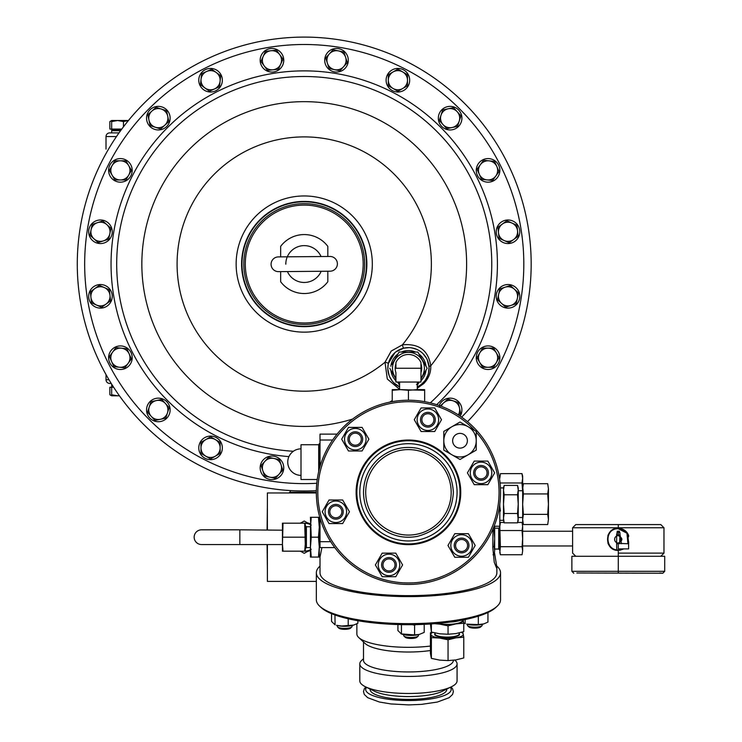 <?xml version="1.0" encoding="UTF-8"?>
<svg xmlns="http://www.w3.org/2000/svg" width="742" height="742" viewBox="0 0 742 742"><rect width="100%" height="100%" fill="white"/><g stroke="black" fill="none" stroke-linecap="round" stroke-linejoin="round"><path stroke-width="1.11" d="M271.08 264.328A7.364 7.364 90 0 0 278.51 271.637L330.088 271.201A7.364 7.364 -90 0 0 337.387 263.772A7.364 7.364 -90 0 0 329.958 256.463L278.38 256.899A7.364 7.364 90 0 0 271.08 264.328M282.442 544.183L282.442 551.176L283.017 551.176L282.442 544.183L283.017 523.184L282.442 523.184L282.442 544.545L201.536 544.545A7.364 7.364 0 0 1 194.163 537.18A7.364 7.364 0 0 1 201.536 529.816L201.536 529.816A7.364 7.364 0 0 0 194.163 537.18A7.364 7.364 0 0 1 201.536 529.816A7.364 7.364 0 0 0 194.163 537.18A7.364 7.364 0 0 0 201.536 544.545L239.852 544.545L239.852 529.816L201.536 529.816M467.386 440.748A7.364 7.364 0 0 1 460.021 448.122A7.364 7.364 0 0 1 452.657 440.748A7.364 7.364 0 0 1 460.021 433.384A7.364 7.364 0 0 1 467.386 440.748M409.686 80.219A11.789 11.789 -90 0 1 397.897 92.008A11.789 11.789 -90 0 1 386.109 80.219A11.789 11.789 -90 0 1 397.897 68.431A11.789 11.789 -90 0 1 409.686 80.219M143.753 103.574A226.95 226.95 -90 0 0 316.352 490.675A226.95 226.95 -90 0 1 143.753 103.574A226.95 226.95 -90 0 1 463.286 102.164A226.95 226.95 -90 0 1 467.516 421.669M410.929 347.775L414.88 348.657M423.997 354.704L426.4 358.108L423.033 353.665A20.628 20.628 -90 0 1 417.282 386.897M427.615 360.64L428.959 366.121M429.062 367.578L428.95 370.49M427.624 375.842L426.158 378.819M424.331 381.416L423.858 381.972M399.595 386.897A20.628 20.628 -90 0 1 393.854 382.844L399.595 386.897L396.849 385.321M488.06 369.507A11.789 11.789 -90 0 1 476.271 357.718A11.789 11.789 -90 0 1 488.06 345.93A11.789 11.789 -90 0 1 499.858 357.718A11.789 11.789 -90 0 1 488.06 369.507M120.399 158.593A11.789 11.789 -90 0 1 132.197 170.382A11.789 11.789 -90 0 1 120.399 182.17A11.789 11.789 -90 0 1 108.61 170.382A11.789 11.789 -90 0 1 120.399 158.593M198.782 447.88A11.789 11.789 -90 0 1 210.57 436.092A11.789 11.789 -90 0 1 222.359 447.88A11.789 11.789 -90 0 1 210.57 459.669A11.789 11.789 -90 0 1 198.782 447.88M217.499 70.685A11.789 11.789 -90 0 1 220.105 87.148A11.789 11.789 -90 0 1 203.642 89.754A11.789 11.789 -90 0 1 201.026 73.291A11.789 11.789 -90 0 1 217.499 70.685M110.864 350.79A11.789 11.789 -90 0 1 127.336 348.174A11.789 11.789 -90 0 1 129.943 364.647A11.789 11.789 -90 0 1 113.47 367.253A11.789 11.789 -90 0 1 110.864 350.79M497.604 177.31A11.789 11.789 -90 0 1 481.131 179.926A11.789 11.789 -90 0 1 478.525 163.453A11.789 11.789 -90 0 1 494.997 160.847A11.789 11.789 -90 0 1 497.604 177.31M93.529 286.783A11.789 11.789 -90 0 1 109.992 289.399A11.789 11.789 -90 0 1 107.386 305.862A11.789 11.789 -90 0 1 90.914 303.255A11.789 11.789 -90 0 1 93.529 286.783M514.939 241.308A11.789 11.789 -90 0 1 498.476 238.701A11.789 11.789 -90 0 1 501.082 222.238A11.789 11.789 -90 0 1 517.545 224.845A11.789 11.789 -90 0 1 514.939 241.308M281.496 53.341A11.789 11.789 -90 0 1 278.89 69.813A11.789 11.789 -90 0 1 262.418 67.197A11.789 11.789 -90 0 1 265.033 50.734A11.789 11.789 -90 0 1 281.496 53.341M96.812 220.56A11.789 11.789 -90 0 1 111.671 228.128A11.789 11.789 -90 0 1 104.103 242.986A11.789 11.789 -90 0 1 89.244 235.418A11.789 11.789 -90 0 1 96.812 220.56M511.655 307.54A11.789 11.789 -90 0 1 496.797 299.972A11.789 11.789 -90 0 1 504.365 285.113A11.789 11.789 -90 0 1 519.224 292.682A11.789 11.789 -90 0 1 511.655 307.54M260.748 471.467A11.789 11.789 -90 0 1 268.316 456.618A11.789 11.789 -90 0 1 283.175 464.186A11.789 11.789 -90 0 1 275.597 479.035A11.789 11.789 -90 0 1 260.748 471.467M347.72 56.633A11.789 11.789 -90 0 1 340.151 71.482A11.789 11.789 -90 0 1 325.293 63.914A11.789 11.789 -90 0 1 332.861 49.055A11.789 11.789 -90 0 1 347.72 56.633M439.199 405.512A11.789 11.789 -90 0 1 453.761 398.723A11.789 11.789 -90 0 1 460.161 416.123M161.988 106.95A11.789 11.789 -90 0 1 169.556 121.809A11.789 11.789 -90 0 1 154.698 129.377A11.789 11.789 -90 0 1 147.129 114.518A11.789 11.789 -90 0 1 161.988 106.95M147.129 406.291A11.789 11.789 -90 0 1 161.988 398.723A11.789 11.789 -90 0 1 169.556 413.582A11.789 11.789 -90 0 1 154.698 421.15A11.789 11.789 -90 0 1 147.129 406.291M461.338 121.809A11.789 11.789 -90 0 1 446.48 129.377A11.789 11.789 -90 0 1 438.912 114.518A11.789 11.789 -90 0 1 453.761 106.95A11.789 11.789 -90 0 1 461.338 121.809M304.229 323.002A58.952 58.952 0 0 0 363.181 264.05A58.952 58.952 0 0 0 304.229 205.098A58.952 58.952 0 0 0 245.287 264.05A58.952 58.952 0 0 0 304.229 323.002M280.652 271.618L280.652 281.737A29.476 29.476 0 0 0 327.816 281.737L327.816 271.22M321.054 256.537A18.42 18.42 90 0 0 287.293 256.825M287.414 271.563A18.42 18.42 90 0 0 321.175 271.275M319.988 518.018L319.283 518.018L319.283 556.342L320.154 556.342L321.917 547.596M494.543 553.003L496.862 567.129L496.862 572.768A88.419 22.881 180 0 1 408.443 595.65A88.419 22.881 180 0 1 320.015 572.768L320.015 556.342M494.079 526.226L499.811 526.226L499.811 503.957M356.865 623.79L356.865 633.974A51.578 13.347 180 0 0 358.748 637.554A51.578 13.347 180 0 0 430.434 646.05M453.39 660.269L453.39 660.315A44.947 11.631 180 0 1 408.443 671.946A44.947 11.631 180 0 1 363.497 660.315L363.497 641.969M454.846 660.083L455.291 660.501A48.629 12.586 180 0 1 457.072 663.867A48.629 12.586 180 0 1 408.443 676.454A48.629 12.586 180 0 1 359.805 663.867A48.629 12.586 180 0 1 361.586 660.501L363.497 658.72M457.072 663.867L457.072 680.896A48.629 12.586 180 0 1 451.516 686.73A48.629 12.586 180 0 1 408.443 693.482A48.629 12.586 180 0 1 365.361 686.73A48.629 12.586 180 0 1 359.805 680.896L359.805 663.867M446.758 689.086L446.758 689.494A38.315 9.915 180 0 1 408.443 699.409A38.315 9.915 180 0 1 370.128 689.494L370.128 689.086M320.015 566.09A92.11 23.837 0 0 0 316.333 572.768L316.333 599.814A92.11 23.837 0 0 0 316.389 600.649A92.11 23.837 0 0 0 319.7 606.205A92.11 23.837 0 0 0 408.443 623.651A92.11 23.837 0 0 0 497.177 606.205A92.11 23.837 0 0 0 500.544 599.814L500.544 572.768A92.11 23.837 0 0 0 500.488 571.934A92.11 23.837 0 0 0 496.797 566.035M316.333 572.768A92.11 23.837 0 0 0 316.389 573.603A92.11 23.837 0 0 0 410.048 596.605A92.11 23.837 0 0 0 500.544 572.768M497.177 606.205L495.758 607.522A90.635 23.456 180 0 1 408.443 624.699A90.635 23.456 180 0 1 321.119 607.522L319.7 606.205M435.044 633.816A12.067 3.126 0 0 0 435.025 633.974A12.067 3.126 0 0 0 435.044 634.132A12.067 3.126 0 0 0 447.398 637.1A12.067 3.126 0 0 0 459.168 633.974A12.067 3.126 0 0 0 459.15 633.816M435.025 633.557A12.438 3.218 0 0 0 434.673 634.493A12.438 3.218 0 0 0 447.723 637.545A12.438 3.218 0 0 0 459.521 634.169A12.438 3.218 0 0 0 459.168 633.557M437.279 623.475A15.471 4.007 0 0 0 453.714 624.003A15.471 4.007 0 0 0 462.572 620.377L462.572 620.052M450.162 622.065A16.138 4.174 0 0 0 459.604 620.6M467.701 625.803A7.364 1.911 0 0 0 474.797 627.194A7.364 1.911 0 0 0 481.901 625.803L480.593 627.018A6.01 1.558 0 0 1 474.797 628.149A6.01 1.558 0 0 1 469.009 627.018L467.701 625.803A7.364 1.911 0 0 1 467.432 625.283L467.432 624.356M481.901 625.803A7.364 1.911 0 0 0 482.17 625.283L482.17 624.356M353.275 625.181A10.759 2.782 180 0 1 352.904 625.302A10.759 2.782 180 0 1 341.914 626.192A10.759 2.782 180 0 1 336.497 625.302L341.654 626.035L353.721 625.052L357.848 623.271L357.848 620.702M337.332 625.534L337.332 626.461A7.364 1.911 0 0 0 337.601 626.971L338.909 628.186A6.01 1.558 0 0 0 341.691 629.123A6.01 1.558 0 0 0 350.493 628.186L351.801 626.971A7.364 1.911 0 0 0 352.07 626.461L352.07 625.534M337.601 626.971A7.364 1.911 0 0 0 341.014 628.112A7.364 1.911 0 0 0 351.801 626.971M419.638 634.317A10.759 2.782 180 0 1 419.267 634.438A10.759 2.782 180 0 1 418.673 634.605A10.759 2.782 180 0 1 402.86 634.438L401.116 633.909L414.583 634.892L419.267 634.438M419.397 634.382L424.211 632.407L424.211 624.337M403.694 634.66L403.694 635.597A7.364 1.911 0 0 0 403.963 636.107L405.271 637.322A6.01 1.558 0 0 0 414.073 638.25A6.01 1.558 0 0 0 416.856 637.322L418.163 636.107A7.364 1.911 0 0 0 418.432 635.597L418.432 634.66M403.963 636.107A7.364 1.911 0 0 0 414.75 637.248A7.364 1.911 0 0 0 418.163 636.107M356.865 492.336A51.578 51.578 0 0 0 408.443 543.914A51.578 51.578 0 0 0 460.021 492.336A51.578 51.578 0 0 0 408.443 440.757A51.578 51.578 0 0 0 356.865 492.336M359.805 492.336A48.629 48.629 0 0 0 408.443 540.964A48.629 48.629 0 0 0 457.072 492.336A48.629 48.629 0 0 0 408.443 443.697A48.629 48.629 0 0 0 359.805 492.336M319.468 468.49A92.11 92.11 0 0 1 432.28 403.36A92.11 92.11 0 0 1 497.409 516.172A92.11 92.11 0 0 1 384.597 581.301A92.11 92.11 0 0 1 319.468 468.49M474.722 430.518A90.635 90.635 0 0 0 320.896 468.879A90.635 90.635 0 0 0 384.987 579.873A90.635 90.635 0 0 0 476.234 432.178M490.351 478.256A10.759 10.759 0 0 0 486.418 463.565A10.759 10.759 0 0 0 471.717 467.497A10.759 10.759 0 0 0 475.659 482.198A10.759 10.759 0 0 0 490.351 478.256M494.654 472.877L487.846 484.665L474.231 484.665L467.423 472.877L474.231 461.088L487.846 461.088L494.654 472.877M478.033 478.089A6.01 6.01 0 0 1 475.826 469.872A6.01 6.01 0 0 1 484.044 467.673A6.01 6.01 0 0 1 486.242 475.882A6.01 6.01 0 0 1 478.033 478.089M477.356 479.258A7.364 7.364 0 0 1 474.657 469.194A7.364 7.364 0 0 1 484.721 466.495A7.364 7.364 0 0 1 487.42 476.568A7.364 7.364 0 0 1 477.356 479.258M461.589 556.231A10.759 10.759 0 0 0 472.339 545.481A10.759 10.759 0 0 0 461.589 534.722A10.759 10.759 0 0 0 450.83 545.481A10.759 10.759 0 0 0 461.589 556.231M468.387 557.27L454.781 557.27L447.973 545.481L454.781 533.683L468.387 533.683L475.195 545.481L468.387 557.27M455.569 545.481A6.01 6.01 0 0 1 461.589 539.462A6.01 6.01 0 0 1 467.599 545.481A6.01 6.01 0 0 1 461.589 551.491A6.01 6.01 0 0 1 455.569 545.481M454.215 545.481A7.364 7.364 0 0 1 461.589 538.108A7.364 7.364 0 0 1 468.953 545.481A7.364 7.364 0 0 1 461.589 552.846A7.364 7.364 0 0 1 454.215 545.481M326.526 506.406A10.759 10.759 0 0 0 330.459 521.097A10.759 10.759 0 0 0 345.16 517.165A10.759 10.759 0 0 0 341.218 502.464A10.759 10.759 0 0 0 326.526 506.406M322.232 511.785L329.04 499.997L342.646 499.997L349.454 511.785L342.646 523.574L329.04 523.574L322.232 511.785M338.853 506.582A6.01 6.01 0 0 1 341.051 514.79A6.01 6.01 0 0 1 332.833 516.988A6.01 6.01 0 0 1 330.635 508.78A6.01 6.01 0 0 1 338.853 506.582M339.53 505.404A7.364 7.364 0 0 1 342.22 515.467A7.364 7.364 0 0 1 332.156 518.166A7.364 7.364 0 0 1 329.457 508.103A7.364 7.364 0 0 1 339.53 505.404M379.672 570.31A10.759 10.759 0 0 0 394.364 574.243A10.759 10.759 0 0 0 398.306 559.551A10.759 10.759 0 0 0 383.605 555.61A10.759 10.759 0 0 0 379.672 570.31M382.176 576.719L375.378 564.931L382.176 553.142L395.792 553.142L402.6 564.931L395.792 576.719L382.176 576.719M385.979 559.718A6.01 6.01 0 0 1 394.197 561.926A6.01 6.01 0 0 1 391.989 570.134A6.01 6.01 0 0 1 383.781 567.936A6.01 6.01 0 0 1 385.979 559.718M385.302 558.55A7.364 7.364 0 0 1 395.365 561.249A7.364 7.364 0 0 1 392.676 571.312A7.364 7.364 0 0 1 382.603 568.613A7.364 7.364 0 0 1 385.302 558.55M437.205 414.351A10.759 10.759 0 0 0 422.513 410.419A10.759 10.759 0 0 0 418.571 425.11A10.759 10.759 0 0 0 433.272 429.052A10.759 10.759 0 0 0 437.205 414.351M434.701 407.942L441.509 419.731L434.701 431.529L421.085 431.529L414.277 419.731L421.085 407.942L434.701 407.942M430.898 424.943A6.01 6.01 0 0 1 422.69 422.745A6.01 6.01 0 0 1 424.888 414.528A6.01 6.01 0 0 1 433.096 416.726A6.01 6.01 0 0 1 430.898 424.943M431.575 426.112A7.364 7.364 0 0 1 421.512 423.422A7.364 7.364 0 0 1 424.211 413.35A7.364 7.364 0 0 1 434.274 416.049A7.364 7.364 0 0 1 431.575 426.112M355.297 428.431A10.759 10.759 0 0 0 344.538 439.19A10.759 10.759 0 0 0 355.297 449.949A10.759 10.759 0 0 0 366.056 439.19A10.759 10.759 0 0 0 355.297 428.431M348.49 427.401L362.105 427.401L368.904 439.19L362.105 450.978L348.49 450.978L341.682 439.19L348.49 427.401M361.308 439.19A6.01 6.01 0 0 1 355.297 445.2A6.01 6.01 0 0 1 349.278 439.19A6.01 6.01 0 0 1 355.297 433.17A6.01 6.01 0 0 1 361.308 439.19M362.662 439.19A7.364 7.364 0 0 1 355.297 446.554A7.364 7.364 0 0 1 347.924 439.19A7.364 7.364 0 0 1 355.297 431.816A7.364 7.364 0 0 1 362.662 439.19M299.87 551.176A14.664 14.664 -90 0 0 301.011 551.482M307.457 551.482A14.664 14.664 -90 0 0 310.434 550.462M289.575 492.966L289.575 492.234L316.333 492.234M282.442 530.187L239.852 529.816M305.277 525.642L306.39 526.746L306.39 547.615L305.277 548.718M305.277 530.178L305.277 551.176L304.702 551.176L305.277 544.183L304.702 523.184L305.277 523.184L305.277 530.178M306.39 547.615L310.434 547.615M306.39 526.746L310.434 526.746M494.654 549.034L498.707 549.034L498.707 528.174L499.811 527.061M408.443 400.226L408.443 390.292L400.337 389.624L392.23 389.624L392.23 390.292L400.337 389.624L399.595 389.624L399.595 382.037M408.443 390.292L417.282 389.624L417.282 382.037M395.913 363.895A13.263 13.263 90 0 0 395.913 372.614L395.913 382.037L420.964 382.037L420.964 362.513A13.783 13.783 90 0 0 395.913 362.513L395.913 368.255L420.964 368.255M420.964 372.614A13.263 13.263 90 0 0 420.964 363.895M420.964 378.123A15.944 15.944 90 0 0 401.339 353.98A15.944 15.944 90 0 0 395.913 378.123M417.802 384.467L416.503 384.467L417.802 384.467L419.202 382.037L417.282 384.467M391.897 364.489L399.085 352.042L417.802 352.042L427.16 368.255L420.964 378.977M425.528 371.074L427.16 368.255L423.868 362.56M421.076 357.718L419.972 355.808M419.434 354.871L417.802 352.042M318.689 471.652L318.689 444.736L319.283 443.697L319.283 469.222M317.233 479.508L301.002 479.508L301.002 444.736L318.689 444.736M301.002 475.381A13.263 13.263 0 0 1 287.738 462.118A13.263 13.263 0 0 1 301.002 448.854M499.811 520.337L503.493 520.337L503.493 504.143L504.161 513.51L503.493 518.176L504.161 522.841L517.554 522.841L518.231 518.176L518.231 487.911L517.564 485.416L518.231 490.091L517.554 494.784L518.231 504.143L517.554 513.51L518.231 520.337L517.564 522.822M120.594 130.694L111.68 130.694L111.68 132.892L119.026 132.892L109.705 132.892A3.682 3.682 0 0 0 106.023 136.574A3.682 3.682 0 0 1 109.705 132.892M115.437 129.943L111.68 130.694L111.68 132.892M121.141 129.943L111.68 129.943L111.68 129.062L109.862 129.062L109.862 121.567L111.68 120.751M111.68 395.56L109.862 394.744L109.862 387.25L111.68 387.25L111.68 386.369L113.072 386.369M112.719 385.821L111.68 385.617L112.589 385.617M111.68 385.617L111.68 384.171L111.68 385.617M261.509 306.771A60.417 60.417 -90 0 1 261.509 221.329A60.417 60.417 -90 0 1 346.959 221.329A60.417 60.417 -90 0 1 346.959 306.771A60.417 60.417 -90 0 1 261.509 306.771M399.595 389.3L387.296 379.014L385.005 362.235L391.229 351.04L402.424 344.826C418.942 343.351 428.384 350.354 430.759 365.843A2.949 1.141 -3.5 0 0 429.034 367.002L427.244 359.768M417.551 386.767L420.445 385.033M421.354 384.347L424.563 381.119M425.889 379.264L427.828 375.304M428.459 373.226L429.043 367.197M259.95 219.762A62.634 62.634 90 0 0 259.95 308.338A62.634 62.634 90 0 0 348.517 308.338A62.634 62.634 -90 0 1 259.95 308.338A62.634 62.634 -90 0 1 259.95 219.762A62.634 62.634 -90 0 1 348.517 219.762A62.634 62.634 -90 0 1 348.517 308.338M352.635 419.054A162.387 162.387 90 0 1 189.405 149.225A162.387 162.387 90 0 1 412.7 143.197A162.387 162.387 90 0 1 430.759 365.843C431.009 372.456 428.681 378.374 423.775 383.586L417.282 388.214M348.239 308.06A62.235 62.235 -90 0 1 260.229 308.06A62.235 62.235 -90 0 1 260.229 220.04A62.235 62.235 -90 0 1 348.239 220.04A62.235 62.235 -90 0 1 348.239 308.06M421.15 352.005L419.072 350.576M416.791 349.389L411.782 347.896A20.628 20.628 90 0 1 422.115 352.812M403.694 348.174A20.628 20.628 90 0 1 409.102 347.636L403.694 348.174L396.005 351.791A20.628 20.628 90 0 1 403.685 348.174A2.949 0.473 -103.3 0 1 402.424 344.826A127.142 127.142 90 0 0 389.671 169.89A127.142 127.142 90 0 0 214.327 174.147A127.142 127.142 90 0 0 210.079 349.491A127.142 127.142 90 0 0 385.005 362.235A2.949 0.473 13.3 0 1 388.363 363.506L387.908 366.223M393.844 353.674A20.628 20.628 90 0 1 394.883 352.7L388.363 363.506A20.628 20.628 90 0 0 389.086 375.415L387.816 368.959M423.033 353.665A20.628 20.628 90 0 0 423.023 353.665A20.628 20.628 -90 0 0 393.854 353.665A20.628 20.628 -90 0 0 393.854 382.844A20.628 20.628 90 0 1 389.587 376.63L392.193 380.971M111.217 383.419L109.705 383.419A3.682 3.682 0 0 1 106.023 379.737L106.023 374.58M106.023 379.737A3.682 3.682 0 0 0 109.705 383.419A3.682 3.682 0 0 1 106.023 379.737L108.981 379.737M111.68 394.744L111.68 395.801L117.579 395.801L111.68 394.744L111.68 387.25L113.637 387.25M119.369 395.69L117.579 395.801L119.443 395.801M121.799 129.062L111.68 129.062L111.68 121.567L117.579 120.51L111.68 120.51L111.68 121.567M128.44 120.51L117.579 120.51L123.469 121.567L128.422 120.538M123.469 126.826L123.469 121.567M106.023 149.105L106.023 136.574L106.023 149.105M547.707 524.538L548.44 519.446L547.707 524.538L523.388 524.538L522.656 521.802L522.656 488.82L523.388 483.701L522.656 486.437L523.388 493.94L522.656 504.152L523.388 514.364L522.656 519.456L523.388 524.538M548.44 504.152L547.707 514.364L548.44 519.446L548.44 488.82L547.707 493.94L548.44 504.152M547.717 483.719L548.44 488.82L547.717 483.719M547.707 514.364L523.388 514.364M547.707 493.94L523.388 493.94M547.707 483.701L523.388 483.701M503.493 490.091L504.161 494.784L503.493 504.143L503.493 487.911L504.161 485.416L503.493 490.091M504.161 485.407L517.554 485.407M504.161 494.784L517.554 494.784M504.161 513.51L517.554 513.51M400.337 389.624L424.647 390.292L424.647 389.624L416.55 389.624M424.647 401.663L424.647 390.292M392.23 401.663L392.23 390.292M399.085 352.042L392.444 363.534M397.675 382.037L399.085 384.467L397.675 382.037M395.913 378.977L389.717 368.255M522.656 478.302L521.978 482.996L522.628 490.74L522.656 476.123L521.978 473.609L522.656 478.302M500.479 473.609L499.811 478.302L500.479 473.628L521.978 473.609M500.247 484.906L499.811 480.705M500.479 511.053L499.811 506.387M521.978 482.996L500.479 482.996M619.709 550.295L623.809 548.913L618.29 550.388C604.044 551.046 604.025 527.627 618.29 528.285L618.105 528.285M522.071 522.442L522.656 526.486L522.071 522.442L517.666 522.442M522.071 554.766L522.656 550.74L522.071 554.766L500.386 554.766L499.811 552.604L500.386 546.706L499.811 526.486L500.386 522.442L504.059 522.442M522.656 538.627L522.071 546.706L522.656 550.74L522.656 526.486L522.071 530.539L522.656 538.627M500.386 554.766L499.811 550.74L499.811 526.226M522.071 546.706L500.386 546.706M522.071 530.539L500.386 530.539M494.654 526.486L494.654 538.627L494.07 530.539L494.654 526.486M494.654 550.74L494.654 538.627L494.07 546.706L494.654 550.74L494.07 554.766L494.654 550.74M492.957 530.539L494.07 530.539M492.799 546.706L494.07 546.706M493.068 554.766L494.07 554.766M618.29 543.96C616.148 543.413 616.148 543.218 618.29 543.376L628.613 543.756L628.613 548.913L618.29 548.913C616.157 548.913 616.157 548.913 618.29 548.913L618.29 543.756M618.29 543.023A3.682 3.682 0 0 1 614.617 539.332A3.682 3.682 0 0 1 618.29 535.65C623.048 538.108 623.048 540.566 618.29 543.023L618.29 543.376M618.29 535.65L618.29 535.297C616.148 535.455 616.148 535.26 618.29 534.713C620.442 535.26 620.442 535.455 618.29 535.297L618.29 532.7L618.828 532.7M618.29 524.594L660.807 524.594L575.783 524.594L618.29 524.594L618.29 527.766L663.979 527.766L572.611 527.766L618.29 527.766L627.537 533.285L628.706 543.051M628.613 543.292L628.613 541.818M628.613 536.846L628.613 535.381M607.976 535.381L607.976 536.856M607.976 541.818L607.976 543.292M623.799 548.913L618.29 550.388L618.29 556.287L660.807 556.287L571.869 556.287L664.711 556.287L618.29 556.287L618.29 571.312L664.711 571.312L571.869 571.312L618.29 571.312L618.29 572.991M622.853 548.913L618.29 550.388C604.034 551.028 604.034 527.636 618.29 528.285L627.547 533.303L628.418 543.756M618.29 549.943C605.045 550.527 604.053 528.387 618.29 528.721L626.944 533.192L627.936 543.756M619.848 532.7L619.329 531.226L617.261 531.226L616.639 535.334M618.29 532.7C620.433 532.71 620.433 532.71 618.29 532.7C616.157 532.71 616.157 532.71 618.29 532.7L618.29 531.226M619.598 543.756L619.95 534.917M616.713 548.913L616.639 543.339M283.017 537.18L304.702 537.18M283.017 523.184L304.702 523.184M283.017 551.176L304.702 551.176M310.434 517.285L311.26 517.285L310.434 527.237L310.434 557.075L311.26 557.075L310.434 547.132L311.26 537.18L310.434 517.285M319.283 547.132L319.283 557.075L318.457 557.075L319.283 547.132L318.457 537.18L319.283 527.237L318.457 517.285L319.283 517.285L319.283 527.237M318.457 517.285L311.26 517.285M318.457 557.075L311.26 557.075M318.457 537.18L311.26 537.18M267.092 529.816L267.389 504.022M267.389 570.338L267.092 544.545M310.434 523.898A14.664 14.664 -90 0 0 307.457 522.878M301.011 522.878A14.664 14.664 -90 0 0 299.87 523.184M300.482 551.176L304.229 553.346L311.232 549.303M310.434 549.729A13.996 13.996 90 0 1 305.277 551.139M311.232 525.058L304.229 521.014L300.482 523.184M305.277 523.221A13.996 13.996 90 0 1 310.434 524.631M316.333 581.394L267.389 581.394L267.389 544.545M267.389 529.816L267.389 492.966L316.333 492.966M443.809 431.39L443.809 440.748A16.213 16.213 0 0 1 451.915 426.715L443.809 431.39M468.128 426.715L460.021 422.031L451.915 426.715A16.213 16.213 0 0 1 476.234 440.748L476.234 431.39L468.128 426.715M468.128 454.79L476.234 450.106L476.234 440.748A16.213 16.213 0 0 1 451.915 454.79L460.021 459.465L476.234 450.106M443.809 440.748L443.809 450.106L451.915 454.79A16.213 16.213 0 0 1 443.809 440.748M397.916 624.532L397.916 630.579L401.441 633.983L401.441 624.625M415.761 624.616L414.583 625.228L412.367 624.671M414.583 625.228L414.583 634.892M331.553 613.653L331.553 621.453L335.078 624.847L334.948 614.97M348.221 618.772L348.221 625.766M483.376 624.003A10.759 2.782 180 0 1 483.005 624.124A10.759 2.782 180 0 1 466.597 624.124L478.321 624.588L483.821 623.883L487.948 622.093L487.948 612.493M463.416 622.705L465.178 623.679L465.178 619.533M478.321 616.175L478.321 624.588M432.707 632.397A16.213 4.192 0 0 0 430.907 634.54A16.213 4.192 0 0 0 439.709 638.064L448.047 639.817L455.903 637.851L463.759 637.183L463.759 657.95L455.903 659.916L448.047 660.584L439.709 660.13L431.38 658.377L430.434 653.535L430.434 632.768L431.38 637.61L439.709 638.064A16.213 4.192 0 0 0 455.903 637.851A16.213 4.192 0 0 0 463.286 634.122A16.213 4.192 0 0 0 461.366 632.342M432.132 632.249L430.434 632.768M463.759 637.183L462.813 632.351L462.062 632.147M448.047 660.584L448.047 639.817M431.38 658.377L431.38 637.61M430.434 623.994L431.38 632.045L439.709 633.798L448.047 634.252L455.903 633.585L463.759 631.618L463.759 623.234L455.903 623.901L448.047 625.868L439.709 624.115A16.213 4.192 0 0 0 455.903 623.901A16.213 4.192 0 0 0 463.286 620.164L463.759 623.234M436.454 623.549A16.213 4.192 0 0 0 439.709 624.115L434.617 623.697M431.38 623.929L431.38 632.045M448.047 625.868L448.047 634.252M451.516 686.73L442.38 691.247A38.315 9.915 180 0 1 408.443 696.562A38.315 9.915 180 0 1 374.497 691.247L365.361 686.73M430.434 650.53A44.947 11.631 180 0 1 365.138 643.499L358.748 637.554M334.753 547.596L320.015 547.596L320.015 518.12M320.015 466.542L320.015 434.126L337.063 434.126M496.862 567.129L496.593 568.038L494.265 562.325L492.79 547.605L492.966 528.916M287.228 256.973A18.42 18.42 0 0 0 285.809 264.208M280.652 256.88L280.652 246.363A29.476 29.476 0 0 1 327.816 246.363L327.816 256.482M448.131 108.796L442.724 109.937L439.301 120.464L446.703 128.681L457.526 126.381L460.94 115.863L453.538 107.646L448.131 108.796A9.581 9.581 -90 0 1 457.239 111.754A9.581 9.581 90 0 1 459.233 121.122A9.581 9.581 -90 0 1 443.002 124.573A9.581 9.581 -90 0 1 448.131 108.796M160.337 419.304L165.744 418.154L169.167 407.636L161.765 399.419L150.941 401.719L147.528 412.237L154.93 420.454L160.337 419.304A9.581 9.581 -90 0 1 151.229 416.345A9.581 9.581 90 0 1 149.235 406.978A9.581 9.581 -90 0 1 165.466 403.527A9.581 9.581 -90 0 1 160.337 419.304M148.975 120.148L150.125 125.565L160.643 128.978L168.861 121.577L166.56 110.762L156.043 107.34L147.825 114.741L148.975 120.148A9.581 9.581 -90 0 1 151.934 111.04A9.581 9.581 90 0 1 161.302 109.046A9.581 9.581 -90 0 1 164.752 125.277A9.581 9.581 -90 0 1 148.975 120.148M458.677 415.13L460.643 413.359L458.343 402.535L447.825 399.122L439.607 406.523M441.267 406.273A9.581 9.581 -90 0 1 459.493 407.942A9.581 9.581 -90 0 1 458.315 414.899M329.392 53.86L325.692 57.969L329.105 68.496L339.929 70.796L347.33 62.569L343.908 52.051L333.093 49.751L329.392 53.86A9.581 9.581 -90 0 1 338.5 50.901A9.581 9.581 90 0 1 345.624 57.31A9.581 9.581 -90 0 1 334.521 69.646A9.581 9.581 -90 0 1 329.392 53.86M279.075 474.24L282.776 470.131L279.363 459.604L268.539 457.304L261.138 465.531L264.56 476.049L275.375 478.349L279.075 474.24A9.581 9.581 -90 0 1 269.967 477.199A9.581 9.581 90 0 1 262.844 470.79A9.581 9.581 -90 0 1 273.946 458.454A9.581 9.581 -90 0 1 279.075 474.24M514.419 289.204L510.311 285.503L499.793 288.926L497.492 299.74L505.71 307.142L516.228 303.728L518.528 292.904L514.419 289.204A9.581 9.581 -90 0 1 517.378 298.312A9.581 9.581 90 0 1 510.969 305.435A9.581 9.581 -90 0 1 498.643 294.333A9.581 9.581 -90 0 1 514.419 289.204M94.049 238.896L98.157 242.597L108.675 239.174L110.975 228.36L102.758 220.958L92.24 224.372L89.94 235.195L94.049 238.896A9.581 9.581 -90 0 1 91.09 229.779A9.581 9.581 90 0 1 97.499 222.665A9.581 9.581 -90 0 1 109.825 233.767A9.581 9.581 -90 0 1 94.049 238.896M263.206 56.373L260.961 61.428L267.463 70.379L278.463 69.219L282.962 59.119L276.46 50.168L265.46 51.328L263.206 56.373A9.581 9.581 -90 0 1 270.96 50.744A9.581 9.581 90 0 1 279.706 54.639A9.581 9.581 -90 0 1 272.963 69.794A9.581 9.581 -90 0 1 263.206 56.373M511.906 223.027L506.851 220.773L497.91 227.275L499.06 238.275L509.17 242.773L518.12 236.271L516.961 225.271L511.906 223.027A9.581 9.581 -90 0 1 517.536 230.771A9.581 9.581 90 0 1 513.64 239.527A9.581 9.581 -90 0 1 498.485 232.775A9.581 9.581 -90 0 1 511.906 223.027M96.562 305.073L101.608 307.327L110.558 300.825L109.408 289.825L99.298 285.327L90.348 291.829L91.507 302.829L96.562 305.073A9.581 9.581 -90 0 1 90.932 297.329A9.581 9.581 90 0 1 94.828 288.573A9.581 9.581 -90 0 1 109.983 295.325A9.581 9.581 -90 0 1 96.562 305.073M489.061 160.856L483.561 160.281L477.06 169.232L481.558 179.332L492.567 180.492L499.06 171.541L494.562 161.431L489.061 160.856A9.581 9.581 -90 0 1 496.815 166.486A9.581 9.581 90 0 1 495.814 176.012A9.581 9.581 -90 0 1 479.313 174.277A9.581 9.581 -90 0 1 489.061 160.856M119.406 367.244L124.906 367.819L131.399 358.868L126.901 348.768L115.9 347.608L109.399 356.559L113.906 366.669L119.406 367.244A9.581 9.581 -90 0 1 111.652 361.614A9.581 9.581 90 0 1 112.654 352.088A9.581 9.581 -90 0 1 129.154 353.823A9.581 9.581 -90 0 1 119.406 367.244M201.045 79.218L200.461 84.718L209.411 91.22L219.511 86.721L220.671 75.721L211.72 69.219L201.62 73.718L201.045 79.218A9.581 9.581 -90 0 1 206.675 71.464A9.581 9.581 90 0 1 216.2 72.466A9.581 9.581 -90 0 1 214.466 88.966A9.581 9.581 -90 0 1 201.045 79.218M215.356 456.172L220.142 453.408L220.142 442.353L210.57 436.815L200.989 442.353L200.989 453.408L210.57 458.936L215.356 456.172A9.581 9.581 -90 0 1 205.775 456.172A9.581 9.581 90 0 1 200.989 447.88A9.581 9.581 -90 0 1 215.356 439.589A9.581 9.581 -90 0 1 215.356 456.172M112.107 175.177L114.871 179.963L125.936 179.963L131.464 170.382L125.936 160.801L114.871 160.801L109.343 170.382L112.107 175.177A9.581 9.581 -90 0 1 112.107 165.596A9.581 9.581 90 0 1 120.399 160.801A9.581 9.581 -90 0 1 128.7 175.177A9.581 9.581 -90 0 1 112.107 175.177M496.361 352.923L493.597 348.137L482.532 348.137L477.004 357.718L482.532 367.299L493.597 367.299L499.125 357.718L496.361 352.923A9.581 9.581 -90 0 1 496.361 362.504A9.581 9.581 90 0 1 488.06 367.299A9.581 9.581 -90 0 1 479.768 352.923A9.581 9.581 -90 0 1 496.361 352.923M393.835 353.684A20.628 20.628 90 0 0 391.145 357.004M390.403 358.238A20.628 20.628 90 0 0 388.363 363.506M392.036 380.767L390.107 377.724M388.771 374.487L387.89 370.137M387.816 368.616L388.252 364.016M388.632 362.486L390.329 358.367M407.646 347.636L408.842 347.627M388.316 80.219A9.581 9.581 -90 0 1 402.693 71.928L397.897 69.154L388.316 74.692L388.316 85.747L393.112 88.511A9.581 9.581 -90 0 1 388.316 80.219M402.693 88.511A9.581 9.581 -90 0 1 393.112 88.511L397.897 91.285L407.479 85.747L407.479 80.219A9.581 9.581 -90 0 1 402.693 88.511M407.479 80.219A9.581 9.581 90 0 0 402.693 71.928L407.479 74.692L407.479 80.219M450.338 687.315A42.739 11.065 180 0 1 451.173 689.494A42.739 11.065 180 0 1 408.443 700.55A42.739 11.065 180 0 1 365.704 689.494A42.739 11.065 180 0 1 366.539 687.315M365.704 492.336A42.739 42.739 0 0 0 408.443 535.065A42.739 42.739 0 0 0 451.173 492.336A42.739 42.739 0 0 0 408.443 449.596A42.739 42.739 0 0 0 365.704 492.336M458.973 505.877A52.32 52.32 0 0 1 394.902 542.866A52.32 52.32 0 0 1 357.904 478.794A52.32 52.32 0 0 1 421.985 441.796A52.32 52.32 0 0 1 458.973 505.877M256.083 215.903A68.097 68.097 -90 0 1 352.385 215.903A68.097 68.097 -90 0 1 352.385 312.197A68.097 68.097 -90 0 1 256.083 312.197A68.097 68.097 -90 0 1 256.083 215.903M461.645 417.143A219.586 219.586 90 0 0 458.417 107.711A219.586 219.586 90 0 0 103.852 353.841A219.586 219.586 90 0 0 316.778 483.274M397.36 382.037A17.687 17.687 90 0 0 397.935 382.482M418.942 382.482A17.687 17.687 90 0 0 419.527 382.037M420.964 380.739A17.687 17.687 90 0 0 426.01 370.239M426.01 366.27A17.687 17.687 90 0 0 418.942 354.027M430.323 402.86A187.531 187.531 90 0 0 436.843 131.445A187.531 187.531 90 0 0 128.969 330.765A187.531 187.531 90 0 0 293.378 451.266M288.935 456.618A193.17 193.17 -90 0 1 167.636 127.457A193.17 193.17 -90 0 1 440.831 127.457A193.17 193.17 -90 0 1 436.686 404.668M389.633 402.164A162.387 162.387 90 0 0 392.23 400.532M415.511 352.042A17.687 17.687 90 0 0 401.376 352.042M397.935 354.027A17.687 17.687 90 0 0 390.867 366.27M390.867 370.239A17.687 17.687 90 0 0 395.913 380.739M116.466 136.574L106.023 136.574M616.639 543.756L616.639 534.917M618.29 553.115L663.979 553.115L618.29 553.115M664.711 556.287L664.711 571.312L662.801 573.232L659.74 572.991M576.849 572.991L662.801 573.232M616.639 534.147L616.639 544.526M621.471 543.756L619.95 534.147M332.629 440.015L320.015 440.015M330.682 541.697L320.015 541.697M365.843 686.971L364.294 688.826L363.497 691.627L364.294 694.429L367.707 697.693L379.394 702.015L390.858 703.935L408.61 704.9L421.345 704.39L437.335 702.053L449.16 697.693L452.574 694.447L453.39 691.627L452.574 688.808L451.043 686.971M459.168 633.974L459.168 632.917M352.904 625.302L353.721 625.052M453.39 492.336C451.822 515.449 439.876 530.122 417.551 536.345C403.268 538.97 390.505 535.696 379.245 526.514C369.006 517.415 363.756 506.025 363.497 492.336C363.756 478.636 369.006 467.247 379.245 458.157C390.505 448.975 403.268 445.692 417.551 448.316C439.876 454.54 451.822 469.213 453.39 492.336M290.233 490.564L290.233 492.234M522.656 531.235L572.611 531.235M498.707 528.174L494.654 528.174M320.015 443.697L319.283 443.697M522.656 517.499L518.231 517.499M111.68 129.943L111.68 129.062M111.68 386.369L111.68 387.25M111.68 395.801L109.862 394.744M111.68 120.51L109.862 121.567M503.493 520.337L504.161 522.822M522.656 490.74L518.231 490.74M503.493 487.911L500.442 487.911M499.811 524.603L500.386 522.451M498.707 549.034L499.811 550.147M522.656 545.973L572.611 545.973M660.807 556.287L663.979 553.115L663.979 527.766L660.807 524.594M575.783 556.287L572.611 553.115L572.611 527.766L575.783 524.594M628.706 535.622C627.064 531.513 624.059 529.102 619.709 528.369M607.884 543.051C609.525 547.151 612.53 549.572 616.88 550.295M616.88 528.369C612.53 529.102 609.525 531.513 607.884 535.622M573.789 573.232L571.869 571.312L571.869 556.287M619.95 535.334L619.95 532.7M483.005 624.124L483.821 623.883M435.025 633.974L435.025 632.963M319.032 256.556L329.958 256.463M289.306 256.806L278.38 256.899"/></g></svg>
